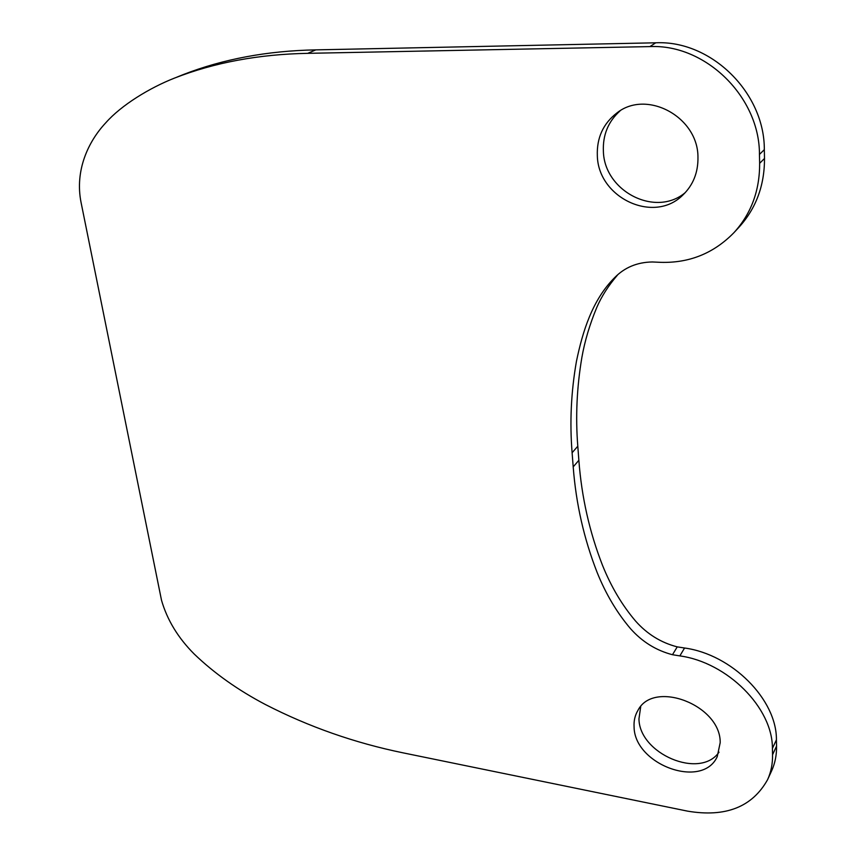 <?xml version="1.0" encoding="UTF-8"?>
<svg xmlns="http://www.w3.org/2000/svg" width="856" height="856" viewBox="0 0 856 856"><rect width="100%" height="100%" fill="white"/><g stroke="black" fill="none" stroke-linecap="round" stroke-linejoin="round"><path stroke-width="1.28" d="M719.029 752.178C699.93 779.784 639.154 753.719 638.961 718.794L640.716 706.628M720.196 742.655L717.242 756.64C702.305 789.788 634.296 764.558 634.082 726.894C633.718 720.795 634.992 715.306 637.913 710.416C653.503 679.45 720.827 705.002 720.196 742.655M685.324 192.547C655.675 217.788 604.315 191.359 603.384 151.33C602.688 134.948 608.252 121.456 620.076 110.863M697.961 157.204C698.218 172.505 693.135 185.153 682.735 195.157C653.813 224.122 598.291 197.897 597.338 155.899C596.632 137.88 603.18 123.542 616.994 112.885C646.655 89.227 698.143 116.876 697.961 157.204M180.969 75.51L183.088 74.643C223.084 59.064 267.318 50.804 315.8 49.873L307.753 53.34C258.897 54.249 214.449 62.52 174.41 78.131C149.779 87.815 121.402 105.031 105.705 122.868C88.275 141.454 74.611 170.558 81.095 202.626L161.506 600.227C167.177 619.958 178.101 637.923 194.28 654.102C214.257 673.287 237.968 690.097 265.435 704.542C308.888 726.851 354.855 742.976 403.347 752.906L687.475 811.124C725.567 817.566 752.274 807.069 767.607 779.634C771.063 772.026 772.711 763.745 772.551 754.757L776.553 746.122C776.702 755.056 775.055 763.306 771.609 770.882L767.607 779.634M655.739 42.8C711.004 40.061 764.676 92.705 764.322 149.65L759.454 154.444C759.732 97.038 705.569 43.902 649.897 46.599L655.739 42.8L315.8 49.873M764.322 149.65L764.504 158.467C764.558 185.506 756.051 208.425 738.974 227.236L734.02 232.586C751.204 213.658 759.743 190.578 759.647 163.325L764.504 158.467M617.518 275.033C608.509 285.53 601.64 296.24 596.91 307.144C589.773 324.253 584.766 341.02 581.877 357.444C576.816 387.308 575.457 416.904 577.8 446.233L572.108 452.728C569.647 422.372 571.08 391.93 576.43 361.403C582.626 331.433 592.427 299.771 614.64 277.644C624.634 267.436 637.196 262.214 652.315 261.968L660.5 262.332C689.305 263.231 713.808 253.312 734.02 232.586M679.846 655.899L684.565 648.013C731.687 654.337 776.841 699.352 776.424 739.819L772.412 748.422C772.775 707.762 727.268 662.384 679.846 655.899L672.484 654.722C656.092 650.442 642.096 641.743 630.487 628.636C616.941 612.714 605.845 594.032 597.188 572.589C583.995 538.927 576.002 503.692 573.199 466.884L578.859 460.293L577.8 446.233M578.859 460.293C581.62 497.111 589.527 532.186 602.581 565.506C611.163 586.799 622.184 605.342 635.634 621.124C647.168 634.114 661.035 642.696 677.246 646.869L672.484 654.722M684.565 648.013L677.246 646.869M776.424 739.819L776.553 746.122M772.412 748.422L772.551 754.757M573.199 466.884L572.108 452.728M759.454 154.444L759.647 163.325M649.897 46.599L307.753 53.34M614.64 277.644L615.261 277.055M176.839 77.168L183.088 74.654"/></g></svg>
